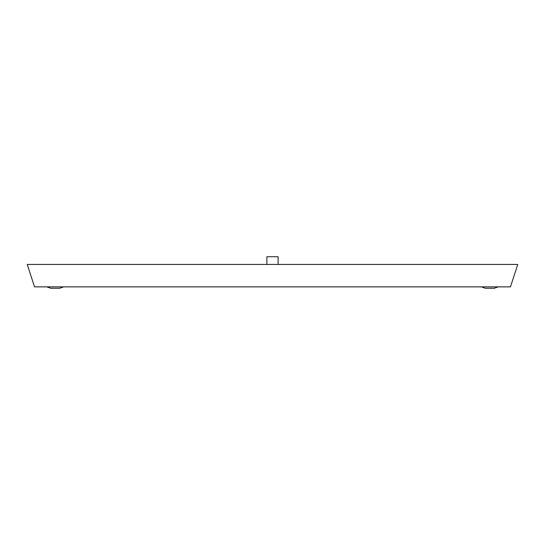<?xml version="1.0" encoding="UTF-8"?>
<svg xmlns="http://www.w3.org/2000/svg" width="545" height="545" viewBox="0 0 545 545"><rect width="100%" height="100%" fill="white"/><g stroke="black" fill="none" stroke-linecap="round" stroke-linejoin="round"><path stroke-width="0.82" d="M46.795 286.868L50.719 288.271L59.691 288.271L63.615 286.868M278.107 264.441L278.107 256.729L266.893 256.729L266.893 264.441M517.75 264.441L27.25 264.441L34.539 286.868L510.461 286.868L517.75 264.441M481.385 286.868L485.309 288.271L494.281 288.271L498.205 286.868"/></g></svg>
